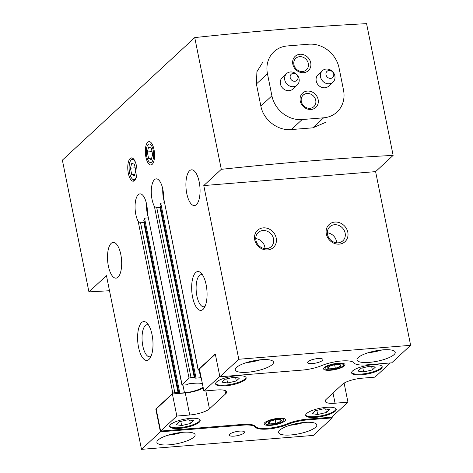 <?xml version="1.0" encoding="UTF-8"?>
<svg xmlns="http://www.w3.org/2000/svg" width="473" height="473" viewBox="0 0 473 473"><rect width="100%" height="100%" fill="white"/><g stroke="black" fill="none" stroke-linecap="round" stroke-linejoin="round"><path stroke-width="0.71" d="M263.053 61.815L256.922 71.719L256.401 83.975L260.854 106.058C263.39 119.929 277.828 130.968 291.327 129.578A1091.371 293.591 -11.4 0 1 312.801 127.84L326.039 122.182M109.499 290.724A1091.371 293.591 -11.4 0 1 88.93 291.882L106.46 275.653L141.486 449.35L160.406 431.831L242.72 425.156A20.268 5.451 -11.4 0 1 255.325 427.101A20.268 5.451 -11.4 0 0 287.566 424.488A20.268 5.451 -11.4 0 1 307.202 419.923L332.241 417.896L313.315 435.414L141.486 449.35M194.74 37.586L221.305 169.334A1091.371 293.591 -11.4 0 1 393.14 155.392L366.575 23.65A1091.371 293.591 -11.4 0 0 194.74 37.586L62.371 160.14L88.93 291.882M351.61 372.511A15.591 4.192 168.6 0 0 367.586 373.185A15.591 4.192 168.6 0 0 382.054 366.374M369.874 366.185L375.473 367.048L372.357 369.939L363.636 371.961L358.037 371.098L361.159 368.213L369.874 366.185M305.653 415.058A15.591 4.192 168.6 0 0 321.628 415.732A15.591 4.192 168.6 0 0 336.096 408.914M323.922 408.731L329.521 409.594L326.4 412.48L317.679 414.508L312.079 413.644L315.201 410.753L323.922 408.731M169.618 426.09A15.591 4.192 168.6 0 0 185.599 426.764A15.591 4.192 168.6 0 0 200.067 419.953M187.887 419.764L193.487 420.627L190.365 423.518L181.644 425.54L176.051 424.677L179.166 421.786L187.887 419.764M215.576 383.544A15.591 4.192 168.6 0 0 231.551 384.218A15.591 4.192 168.6 0 0 246.019 377.407M233.845 377.218L239.444 378.081L236.323 380.972L227.602 383L222.003 382.131L225.124 379.245L233.845 377.218M304.476 422.43A19.488 5.244 168.6 0 0 278.615 432.541A19.488 5.244 168.6 0 0 298.753 433.824A19.488 5.244 168.6 0 0 316.821 424.837A19.488 5.244 168.6 0 0 304.476 422.43M182.761 432.304A19.488 5.244 168.6 0 0 156.9 442.409A19.488 5.244 168.6 0 0 177.044 443.698A19.488 5.244 168.6 0 0 195.113 434.705A19.488 5.244 168.6 0 0 182.761 432.304M239.563 431.122A7.793 2.099 168.6 0 0 229.222 435.166A7.793 2.099 168.6 0 0 237.275 435.68A7.793 2.099 168.6 0 0 244.506 432.08A7.793 2.099 168.6 0 0 239.563 431.122M382.87 349.854A19.488 5.244 168.6 0 0 357.009 359.965A19.488 5.244 168.6 0 0 377.147 361.248A19.488 5.244 168.6 0 0 395.215 352.261A19.488 5.244 168.6 0 0 382.87 349.854M261.155 359.728A19.488 5.244 168.6 0 0 235.294 369.833A19.488 5.244 168.6 0 0 255.432 371.122A19.488 5.244 168.6 0 0 273.5 362.129A19.488 5.244 168.6 0 0 261.155 359.728M317.957 358.546A7.793 2.099 168.6 0 0 307.616 362.59A7.793 2.099 168.6 0 0 315.668 363.104A7.793 2.099 168.6 0 0 322.899 359.504A7.793 2.099 168.6 0 0 317.957 358.546M302.188 370.099L219.88 376.774L238.8 359.255L410.629 345.32L391.709 362.838L366.676 364.866A20.268 5.451 -11.4 0 1 354.07 362.921A20.268 5.451 -11.4 0 0 321.823 365.54A20.268 5.451 -11.4 0 1 302.188 370.099M160.406 431.831L155.806 409.015L172.84 393.252A1.561 0.42 -11.4 0 1 174.809 392.631L178.031 392.371A1.171 0.313 -11.4 0 1 178.77 392.513A1.171 0.313 -11.4 0 1 178.699 392.661A1.951 0.526 -11.4 0 0 178.581 392.897A1.951 0.526 -11.4 0 0 179.817 393.14L184.47 392.761A14.811 3.985 -11.4 0 0 203.065 387.032M202.391 383.692A14.811 3.985 -11.4 0 0 194.74 383.254L190.087 383.633A1.951 0.526 -11.4 0 0 187.621 384.401A1.171 0.313 -11.4 0 1 186.143 384.862L182.921 385.123A1.561 0.42 -11.4 0 1 181.934 384.933L147.381 212.909A15.591 6.054 85.4 0 0 139.961 193.871A15.591 6.054 85.4 0 0 135.13 204.395A15.591 6.054 85.4 0 0 138.193 221.417L140.564 222.783L143.786 222.523L144.164 221.394L144.36 221.855L178.77 392.513M148.244 217.852L144.531 218.154L143.804 220.424L144.164 221.394M181.934 384.933A1.561 0.42 -11.4 0 1 182.028 384.738L189.058 378.234A1.561 0.42 -11.4 0 1 191.027 377.62L194.249 377.353A1.171 0.313 -11.4 0 1 194.994 377.501A1.171 0.313 -11.4 0 1 194.917 377.643A1.951 0.526 -11.4 0 0 194.799 377.886A1.951 0.526 -11.4 0 0 196.035 378.122L200.688 377.75A14.811 3.985 -11.4 0 0 201.185 377.702M199.641 370.069L199.139 370.111A1.561 0.42 -11.4 0 1 198.152 369.916L163.599 197.897A15.591 6.054 85.4 0 0 156.179 178.853A15.591 6.054 85.4 0 0 151.348 189.383A15.591 6.054 85.4 0 0 154.411 206.405L156.782 207.771L160.004 207.505L160.388 206.376L160.578 206.837L194.994 377.501M164.462 202.834L160.749 203.136L160.022 205.412L160.388 206.376M198.152 369.916A1.561 0.42 -11.4 0 1 198.246 369.726L215.28 353.958L219.88 376.774M332.04 416.902L332.241 417.896M393.14 155.392L375.609 171.622L410.629 345.32M128.331 173.307A11.695 4.541 85.4 0 1 131.441 157.899A11.695 4.541 85.4 0 1 136.91 169.186A11.695 4.541 85.4 0 1 133.327 181.212A11.695 4.541 85.4 0 1 128.331 173.307M145.903 157.042A11.695 4.541 85.4 0 1 146.269 144.738A11.695 4.541 85.4 0 1 151.005 142.568A11.695 4.541 85.4 0 1 154.482 152.921A11.695 4.541 85.4 0 1 152.72 163.705A11.695 4.541 85.4 0 1 145.903 157.042M108.37 266.027A17.933 6.965 85.4 0 1 113.136 242.401A17.933 6.965 85.4 0 1 121.531 259.707A17.933 6.965 85.4 0 1 116.039 278.142A17.933 6.965 85.4 0 1 108.37 266.027M186.764 193.451A17.933 6.965 85.4 0 1 191.53 169.825A17.933 6.965 85.4 0 1 199.925 187.131A17.933 6.965 85.4 0 1 194.427 205.566A17.933 6.965 85.4 0 1 186.764 193.451M138.542 347.265A19.488 7.574 85.4 0 1 139.163 326.754A19.488 7.574 85.4 0 1 147.056 323.136A19.488 7.574 85.4 0 1 152.85 340.394A19.488 7.574 85.4 0 1 149.911 358.363A19.488 7.574 85.4 0 1 138.542 347.265M192.606 297.215A19.488 7.574 85.4 0 1 193.226 276.705A19.488 7.574 85.4 0 1 201.12 273.087A19.488 7.574 85.4 0 1 206.914 290.345A19.488 7.574 85.4 0 1 203.975 308.313A19.488 7.574 85.4 0 1 192.606 297.215M221.305 169.334L203.774 185.558L238.8 359.255M203.774 185.558L375.609 171.622M326.329 233.969A11.695 10.305 -132.8 0 1 340.507 223.102A11.695 10.305 -132.8 0 1 344.362 242.223A11.695 10.305 -132.8 0 1 326.329 233.969M254.728 239.776A11.695 10.305 -132.8 0 1 268.912 228.908A11.695 10.305 -132.8 0 1 272.767 248.029A11.695 10.305 -132.8 0 1 254.728 239.776M164.066 200.871A15.591 6.054 85.4 0 1 162.771 189.017M163.605 197.412A14.811 5.753 85.4 0 1 163.043 190.424M147.848 215.883A15.591 6.054 85.4 0 1 146.553 204.034M147.387 212.424A14.811 5.753 85.4 0 1 146.819 205.442M333.01 393.028L335.067 403.221L347.951 402.174L331.733 417.186L307.054 419.19L307.202 419.923M390.32 362.951L374.983 377.147L362.099 378.193A15.591 4.192 -11.4 0 0 342.369 384.36L326.151 399.372A15.591 4.192 -11.4 0 0 325.188 401.293A15.591 4.192 -11.4 0 0 335.067 403.221M344.108 383.112L347.951 402.174M155.806 409.015L156.167 408.985L160.619 431.069L176.837 416.051L189.726 415.004A15.591 4.192 -11.4 0 0 209.45 408.838L225.668 393.826A15.591 4.192 -11.4 0 0 226.632 391.904A15.591 4.192 -11.4 0 0 216.758 389.983L203.869 391.023L219.779 376.295M307.054 419.19A20.268 5.451 -11.4 0 0 287.418 423.749A20.268 5.451 -11.4 0 1 255.178 426.368A20.268 5.451 -11.4 0 0 242.572 424.417L160.619 431.069M156.167 408.985L172.385 393.974L185.274 392.927L189.726 415.004M203.26 388.008A15.591 4.192 -11.4 0 1 185.274 392.927M203.869 391.023L199.417 368.946L215.327 354.212M172.385 393.974L176.837 416.051M271.029 425.31A10.914 2.939 -11.4 0 1 264.377 423.075A10.914 2.939 -11.4 0 1 278.597 418.303A10.914 2.939 -11.4 0 1 284.923 418.93A10.914 2.939 -11.4 0 1 282.298 422.549A10.914 2.939 -11.4 0 1 271.029 425.31M330.497 370.253A10.914 2.939 -11.4 0 1 323.851 368.018A10.914 2.939 -11.4 0 1 338.071 363.246A10.914 2.939 -11.4 0 1 344.397 363.873A10.914 2.939 -11.4 0 1 341.772 367.491A10.914 2.939 -11.4 0 1 330.497 370.253M190.323 418.38A15.591 4.192 168.6 0 0 169.636 426.469A15.591 4.192 168.6 0 0 185.747 427.497A15.591 4.192 168.6 0 0 200.197 420.308A15.591 4.192 168.6 0 0 190.323 418.38M326.358 407.348A15.591 4.192 168.6 0 0 305.664 415.436A15.591 4.192 168.6 0 0 321.776 416.465A15.591 4.192 168.6 0 0 336.232 409.275A15.591 4.192 168.6 0 0 326.358 407.348M372.31 364.807A15.591 4.192 168.6 0 0 351.622 372.89A15.591 4.192 168.6 0 0 367.734 373.924A15.591 4.192 168.6 0 0 382.19 366.729A15.591 4.192 168.6 0 0 372.31 364.807M236.275 375.84A15.591 4.192 168.6 0 0 215.587 383.922A15.591 4.192 168.6 0 0 231.699 384.957A15.591 4.192 168.6 0 0 246.155 377.761A15.591 4.192 168.6 0 0 236.275 375.84M235.619 377.489L236.323 380.972M226.768 378.861L227.602 383M189.667 420.036L190.365 423.518M180.81 421.408L181.644 425.54M325.696 409.003L326.4 412.48M316.845 410.375L317.679 414.508M371.654 366.457L372.357 369.939M362.803 367.828L363.636 371.961M246.451 362.608A19.488 5.244 168.6 0 0 260.416 359.793M168.063 435.184A19.488 5.244 168.6 0 0 182.022 432.369M368.165 352.734A19.488 5.244 168.6 0 0 382.125 349.919M289.778 425.31A19.488 5.244 168.6 0 0 303.737 422.495M205.093 306.273A16.112 6.261 85.4 0 1 203.768 306.764A16.112 6.261 85.4 0 1 196.88 295.879A16.112 6.261 85.4 0 1 201.161 274.647A16.112 6.261 85.4 0 1 202.55 274.919M151.029 356.323A16.112 6.261 85.4 0 1 149.704 356.819A16.112 6.261 85.4 0 1 142.816 345.929A16.112 6.261 85.4 0 1 147.097 324.697A16.112 6.261 85.4 0 1 148.487 324.969M255.934 240.296A9.584 8.449 -132.8 0 1 258.228 232.545A9.584 8.449 -132.8 0 1 270.934 233.839A9.584 8.449 -132.8 0 1 271.248 246.616A9.584 8.449 -132.8 0 1 262.273 247.929A9.584 8.449 -132.8 0 1 255.934 240.296M255.751 238.629A9.584 8.449 -132.8 0 1 264.809 246.947A9.584 8.449 -132.8 0 1 264.998 248.615M327.535 234.49A9.584 8.449 -132.8 0 1 329.823 226.738A9.584 8.449 -132.8 0 1 342.535 228.033A9.584 8.449 -132.8 0 1 342.848 240.804A9.584 8.449 -132.8 0 1 333.867 242.123A9.584 8.449 -132.8 0 1 327.535 234.49M327.346 232.822A9.584 8.449 -132.8 0 1 336.409 241.141A9.584 8.449 -132.8 0 1 336.593 242.809M136.78 175.063A10.134 3.938 85.4 0 1 132.186 178.794A10.134 3.938 85.4 0 1 129.584 172.751A10.134 3.938 85.4 0 1 130.702 160.471L131.766 158.969A11.695 4.541 85.4 0 1 132.541 158.148M134.379 180.792A11.695 4.541 85.4 0 1 133.481 180.107L132.186 178.794M130.702 160.471A10.134 3.938 85.4 0 1 135.834 163.41M130.43 168.187L131.713 174.561L134.385 175.873L135.769 170.806L134.486 164.433L131.813 163.126L130.43 168.187L135.166 167.803M134.811 174.312L131.713 174.561M267.452 73.741L271.904 95.824A27.286 24.046 47.2 0 0 302.158 119.551L323.638 117.807A27.286 24.046 47.2 0 0 336.977 112.071A27.286 24.046 47.2 0 0 343.504 90.018L339.052 67.935A27.286 24.046 47.2 0 0 308.798 44.208L287.318 45.952A27.286 24.046 47.2 0 0 273.979 51.687A27.286 24.046 47.2 0 0 267.452 73.741L256.401 83.975M286.608 73.605L282.28 77.607A7.793 6.87 47.2 0 0 282.535 87.996A7.793 6.87 47.2 0 0 292.876 89.048L297.198 85.045A7.793 6.87 -132.8 0 1 286.863 83.993A7.793 6.87 -132.8 0 1 286.608 73.605A7.793 6.87 -132.8 0 1 290.422 71.967A7.793 6.87 -132.8 0 1 298.297 76.579A7.793 6.87 -132.8 0 1 297.198 85.045M322.409 70.702L318.081 74.704A7.793 6.87 47.2 0 0 318.335 85.093A7.793 6.87 47.2 0 0 328.67 86.145L332.998 82.142A7.793 6.87 -132.8 0 1 322.663 81.09A7.793 6.87 -132.8 0 1 322.409 70.702A7.793 6.87 -132.8 0 1 326.216 69.064A7.793 6.87 -132.8 0 1 334.092 73.676A7.793 6.87 -132.8 0 1 332.998 82.142M310.72 62.755A9.744 8.585 47.2 0 0 295.684 55.873A9.744 8.585 47.2 0 0 298.901 71.807A9.744 8.585 47.2 0 0 310.72 62.755M318.14 99.555A9.744 8.585 47.2 0 0 303.104 92.673A9.744 8.585 47.2 0 0 306.321 108.607A9.744 8.585 47.2 0 0 318.14 99.555M315.733 100.306A7.846 6.918 47.2 0 0 310.548 94.056A7.846 6.918 47.2 0 0 303.199 95.132A7.846 6.918 47.2 0 0 303.453 105.585A7.846 6.918 47.2 0 0 313.859 106.644A7.846 6.918 47.2 0 0 315.733 100.306M308.313 63.506A7.846 6.918 47.2 0 0 303.128 57.257A7.846 6.918 47.2 0 0 295.779 58.333A7.846 6.918 47.2 0 0 296.033 68.786A7.846 6.918 47.2 0 0 306.439 69.844A7.846 6.918 47.2 0 0 308.313 63.506M329.066 70.459A4.198 3.695 -132.8 0 1 333.601 76.129A4.198 3.695 -132.8 0 1 326.926 76.673A4.198 3.695 -132.8 0 1 329.066 70.459M293.266 73.362A4.198 3.695 -132.8 0 1 297.801 79.032A4.198 3.695 -132.8 0 1 291.132 79.576A4.198 3.695 -132.8 0 1 293.266 73.362M148.67 146.914L147.286 151.981L148.569 158.354L151.242 159.661L152.625 154.6L151.342 148.226L148.67 146.914M146.731 156.273A9.306 3.613 85.4 0 1 147.753 145.004A9.306 3.613 85.4 0 1 153.559 152.998A9.306 3.613 85.4 0 1 149.119 161.819A9.306 3.613 85.4 0 1 146.731 156.273M151.667 158.1L148.569 158.354M152.016 151.596L147.286 151.981M328.085 367.249L329.155 368.875L335.357 368.372A6.752 1.815 168.6 0 0 340.483 366.244A6.752 1.815 168.6 0 0 339.904 364.718A6.752 1.815 168.6 0 0 339.413 364.618A6.752 1.815 168.6 0 0 333.211 365.121A6.752 1.815 168.6 0 0 328.321 367.054A6.752 1.815 168.6 0 0 328.085 367.249A6.752 1.815 168.6 0 0 329.155 368.875A6.752 1.815 168.6 0 0 335.357 368.372L340.483 366.244L339.969 363.69M331.059 369.732A9.306 2.501 168.6 0 0 342.505 366.327A9.306 2.501 168.6 0 0 333.79 364.293A9.306 2.501 168.6 0 0 326.541 369.543A9.306 2.501 168.6 0 0 331.059 369.732M334.642 364.831L335.357 368.372M328.735 366.77L329.155 368.875M268.611 422.306L269.687 423.932L275.889 423.43A6.752 1.815 168.6 0 0 281.015 421.301A6.752 1.815 168.6 0 0 280.43 419.776A6.752 1.815 168.6 0 0 279.939 419.675A6.752 1.815 168.6 0 0 273.743 420.178A6.752 1.815 168.6 0 0 268.847 422.111A6.752 1.815 168.6 0 0 268.611 422.306A6.752 1.815 168.6 0 0 269.687 423.932A6.752 1.815 168.6 0 0 275.889 423.43L281.015 421.301L280.501 418.747M271.585 424.789A9.306 2.501 168.6 0 0 283.037 421.384A9.306 2.501 168.6 0 0 274.316 419.35A9.306 2.501 168.6 0 0 267.074 424.6A9.306 2.501 168.6 0 0 271.585 424.789M275.174 419.888L275.889 423.43M269.261 421.827L269.687 423.932M138.193 221.417L172.84 393.252M140.564 222.783L174.809 392.631M143.786 222.523L178.031 392.371M144.531 218.154L179.817 393.14M182.927 385.123L184.47 392.761M147.381 212.909L182.028 384.738M154.411 206.405L189.058 378.234M156.782 207.771L191.027 377.62M160.004 207.505L194.249 377.353M160.749 203.136L196.035 378.122M199.145 370.111L200.688 377.75M163.599 197.897L198.246 369.726M242.572 424.417L242.72 425.156M225 390.509L225.668 393.826M205.826 390.864L209.45 408.838M287.418 423.749L287.566 424.488M255.178 426.368L255.325 427.101M271.904 95.824L260.854 106.058M302.158 119.551L291.327 129.578M323.638 117.807L312.801 127.84"/></g></svg>
